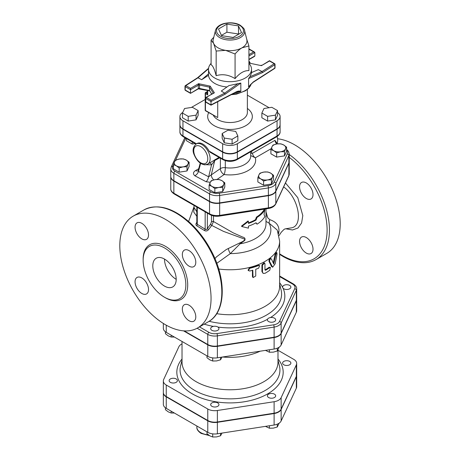 <?xml version="1.0" encoding="UTF-8"?>
<svg xmlns="http://www.w3.org/2000/svg" width="460" height="460" viewBox="0 0 460 460"><rect width="100%" height="100%" fill="white"/><g stroke="black" fill="none" stroke-linecap="round" stroke-linejoin="round"><path stroke-width="0.69" d="M249.751 271.015L248.36 270.595L249.751 268.312A50.462 29.135 0 0 0 258.583 265.518L259.647 265.581L258.583 268.22A50.462 29.135 180 0 1 255.748 269.261L255.748 276.017L253.04 277.61L252.804 270.198A50.462 29.135 180 0 1 249.751 271.015M248.36 270.595L248.061 270.158L249.429 267.875A49.634 28.658 0 0 0 258.117 265.121L259.647 265.581M253.04 277.61L252.431 276.523L252.431 270.308M264.966 263.862L264.632 263.12L262.464 265.161L262.464 271.917L263.126 273.401L264.966 273.32A50.462 29.135 0 0 0 269.755 270.261L270.44 267.392L269.755 267.559A50.462 29.135 180 0 1 265.57 270.279L264.966 269.945L264.966 263.862M264.966 269.951L265.57 270.279L264.966 269.945M263.126 273.401L261.93 271.549L261.93 264.799L264.057 262.769L264.632 263.12M264.983 269.939A49.634 28.658 0 0 0 269.1 267.266L270.44 267.392M271.4 258.923C270.25 258.669 269.646 259.526 269.6 261.51L272.665 267.231L275.212 263.741L277.012 254.041L276.839 252.638L275.827 254.46L273.786 264.097L271.4 258.923L270.491 258.416M272.665 267.231L271.515 266.507L268.95 261.211C268.996 259.233 269.589 258.376 270.721 258.652M273.28 262.936L275.08 254.265L276.069 252.459L276.839 252.638M264.023 214.504L264.885 209.806A36.811 21.252 180 0 1 257.054 217.425L256.036 220.058A36.811 21.252 180 0 1 248.446 223.428L248.446 221.398L241.782 226.521L248.446 228.154L248.446 226.124A36.811 21.252 0 0 0 256.036 222.761L257.054 224.175A36.811 21.252 0 0 0 264.885 216.556L264.023 214.504M248.446 222.87A35.983 20.775 0 0 0 255.449 219.725L256.444 217.097A35.983 20.775 0 0 0 264.097 209.651L264.885 209.806M255.789 222.904L257.054 224.175M248.446 221.398L248.032 220.984L241.517 226.067L241.782 226.521M255.449 219.725L256.036 220.058M256.444 217.097L257.054 217.425M165.427 324.72A64.526 37.254 60 0 1 123.274 267.858A64.526 37.254 60 0 1 133.17 216.154A64.526 37.254 60 0 1 197.691 253.408A64.526 37.254 60 0 1 197.691 327.911A64.526 37.254 60 0 1 165.427 324.72M313.013 249.182A9.51 5.491 60 0 1 311.046 253.535A9.51 5.491 60 0 1 306.291 253.069A9.51 5.491 60 0 1 300.075 244.685A9.51 5.491 60 0 1 301.53 237.061A9.51 5.491 60 0 1 308.861 239.608A9.51 5.491 60 0 1 313.013 249.182M306.291 182.942A9.51 5.491 60 0 1 312.501 191.325A9.51 5.491 60 0 1 311.046 198.95A9.51 5.491 60 0 1 306.291 198.478A9.51 5.491 60 0 1 300.075 190.095A9.51 5.491 60 0 1 301.53 182.47A9.51 5.491 60 0 1 306.291 182.942M279.64 254.368L282.992 256.444C290.829 260.952 298.287 263.034 305.365 262.677C309.292 262.447 312.863 261.406 316.083 259.561L326.847 253.345A64.526 37.254 -120 0 0 332.649 190.405A64.526 37.254 -120 0 0 277.564 138.759M196.817 222.312L196.719 222.444C195.667 223.922 195.684 225.049 196.754 225.825L204.384 230.494C205.965 231.363 207.351 231.069 208.547 229.609L211.755 225.44L223.439 231.357L245.071 239.292C244.277 240.563 242.909 241.58 240.948 242.345L226.297 249.515L216.528 256.824L214.935 258.595M193.792 212.175L196.817 216.275M194.022 206.81L193.786 212.181M208.547 229.609L208.552 229.597A1.656 0.431 -144.6 0 1 207.345 228.516C206.736 229.649 206.011 229.868 205.166 229.172L197.271 224.308L196.817 223.445L196.817 207.029M283.647 186.915C299 197.823 304.008 226.78 290.829 227.936L284.843 228.948L283.786 229.632L281.227 232.277L279.059 235.589M278.599 233.726L278.933 231.38C279.306 225.756 276.264 221.852 269.807 219.667L267.72 217.798L265.989 211.818M164.49 297.229A30.193 17.434 -120 0 0 179.59 298.724A30.193 17.434 -120 0 0 179.59 263.856A30.193 17.434 -120 0 0 149.396 246.428A30.193 17.434 -120 0 0 144.768 270.618A30.193 17.434 -120 0 0 164.49 297.229M189.066 320.741A9.51 5.491 -120 0 0 193.821 321.212A9.51 5.491 -120 0 0 193.821 310.23A9.51 5.491 -120 0 0 184.31 304.738A9.51 5.491 -120 0 0 182.85 312.363A9.51 5.491 -120 0 0 189.066 320.741M141.789 293.451A9.51 5.491 -120 0 0 146.55 293.923A9.51 5.491 -120 0 0 146.55 282.934A9.51 5.491 -120 0 0 137.034 277.443A9.51 5.491 -120 0 0 135.573 285.068A9.51 5.491 -120 0 0 141.789 293.451M141.789 238.861A9.51 5.491 -120 0 0 146.55 239.332A9.51 5.491 -120 0 0 146.55 228.344A9.51 5.491 -120 0 0 137.034 222.853A9.51 5.491 -120 0 0 135.573 230.477A9.51 5.491 -120 0 0 141.789 238.861M189.066 266.156A9.51 5.491 -120 0 0 193.821 266.627A9.51 5.491 -120 0 0 193.821 255.639A9.51 5.491 -120 0 0 184.31 250.148A9.51 5.491 -120 0 0 182.85 257.772A9.51 5.491 -120 0 0 189.066 266.156M164.49 286.085A16.543 9.551 60 0 1 153.686 271.503A16.543 9.551 60 0 1 156.222 258.244A16.543 9.551 60 0 1 172.764 267.8A16.543 9.551 60 0 1 172.764 286.902A16.543 9.551 60 0 1 164.49 286.085M164.49 259.066A16.543 9.551 -120 0 0 176.191 279.329M239.574 243.018L240.074 243.811L244.777 240.43C245.467 238.665 244.789 237.555 242.736 237.107L233.053 232.777L213.498 221.53L213.498 215.924M211.755 225.44L213.498 221.53A1.656 0.954 180 0 0 211.473 221.766L210.582 224.204A1.656 0.552 -141.5 0 0 211.755 225.44M296.677 288.788C296.786 287.103 295.705 285.493 293.422 283.975A1.656 0.954 120 0 0 292.594 284.056A8.28 4.784 180 0 1 294.739 288.679A1.656 1.305 24.9 0 1 296.338 290.271A9.936 5.739 0 0 0 296.677 288.788L296.677 298.919A9.936 5.739 180 0 1 296.338 300.403L281.135 333.161A9.936 5.739 180 0 1 274.108 337.214L217.379 345.995A9.936 5.739 180 0 1 207.776 344.505L184.19 330.889M170.786 176.605A10.482 6.055 0 0 0 170.781 176.772A10.482 6.055 0 0 0 173.851 181.056L209.536 201.652A10.482 6.055 0 0 0 219.661 203.222L268.398 195.678A10.482 6.055 0 0 0 275.81 191.4L288.874 163.26A10.482 6.055 0 0 0 289.231 161.696A10.482 6.055 0 0 0 289.225 161.523M216.7 313.691A49.634 28.658 0 0 0 279.64 286.085L279.64 241.109A49.634 28.658 0 0 1 218.73 269.014M205.166 211.847L205.166 229.172A1.656 0.414 -55.2 0 1 204.384 230.494M197.271 207.293L197.271 224.308A1.656 1.046 -62.3 0 1 196.754 225.825M196.817 211.801L194.022 207.431L194.022 205.419M267.041 215.901L265.989 216.137M278.933 231.38A4.134 2.628 1.4 0 0 278.116 232.219M269.807 219.667A4.134 0.943 -70.6 0 0 269.117 223.203L277.265 230.075L279.64 241.109M265.989 221.375L269.117 223.203A40.859 23.592 0 0 1 230.333 253.609L240.074 243.811A35.983 20.775 0 0 0 265.989 223.865L265.989 208.897M228.35 248.388A4.134 1.023 -115.3 0 0 230.333 253.609L216.815 263.315M286.591 147.148L285.539 148.896A7.032 4.059 0 0 0 283.716 144.975L286.591 147.148L286.591 151.363L284.487 155.888L276.644 157.102L276.644 152.887L273.775 150.719A7.032 4.059 0 0 0 280.565 151.771A7.032 4.059 0 0 0 285.539 148.896L284.487 151.673L280.565 151.771L276.644 152.887M276.926 143.928L280.847 143.83L283.716 144.975A7.032 4.059 0 0 0 276.926 143.928A7.032 4.059 0 0 0 271.958 146.797L273.004 145.044L276.926 143.928M273.775 150.719L270.905 149.575L271.958 146.797A7.032 4.059 0 0 0 273.775 150.719M271.429 179.814L267.507 179.912A7.032 4.059 0 0 0 272.481 177.037L271.429 179.814L271.429 184.029L263.586 185.242L257.847 181.93L257.847 177.715L258.894 174.938A7.032 4.059 0 0 0 260.716 178.859A7.032 4.059 0 0 0 267.507 179.912L263.586 181.027L260.716 178.859L257.847 177.715M270.658 173.115L273.527 175.289L272.481 177.037A7.032 4.059 0 0 0 270.658 173.115A7.032 4.059 0 0 0 263.867 172.069L267.789 171.971L270.658 173.115M258.894 174.938L259.946 173.184L263.867 172.069A7.032 4.059 0 0 0 258.894 174.938M214.843 188.571L211.974 186.398A7.032 4.059 0 0 0 218.764 187.45L214.843 188.571L214.843 192.786L209.105 189.468L209.105 185.254L210.157 182.476A7.032 4.059 0 0 0 211.974 186.398L209.105 185.254M223.738 184.581L222.686 187.358L218.764 187.45A7.032 4.059 0 0 0 223.738 184.581A7.032 4.059 0 0 0 221.915 180.659L224.79 182.827L223.738 184.581M211.203 180.728L215.125 179.607A7.032 4.059 0 0 0 210.157 182.476L211.203 180.728M215.125 179.607L219.046 179.515L221.915 180.659A7.032 4.059 0 0 0 215.125 179.607M173.42 164.651L174.472 161.88A7.032 4.059 0 0 0 176.295 165.795L173.42 164.651L173.42 168.872L179.164 172.184L179.164 167.969L176.295 165.795A7.032 4.059 0 0 0 183.086 166.848L179.164 167.969M175.524 160.126L179.446 159.005A7.032 4.059 0 0 0 174.472 161.88L175.524 160.126M183.367 158.913L186.237 160.057A7.032 4.059 0 0 0 179.446 159.005L183.367 158.913M188.054 163.978L187.007 166.756L183.086 166.848A7.032 4.059 0 0 0 188.054 163.978A7.032 4.059 0 0 0 186.237 160.057L189.106 162.225L188.054 163.978M276.644 157.102L270.905 153.789L270.905 149.575M271.429 184.029L273.527 179.504L273.527 175.289M222.686 187.358L222.686 191.573L224.79 187.042L224.79 182.827M222.686 191.573L214.843 192.786M189.106 162.225L189.106 166.445L187.007 170.97L187.007 166.756M187.007 170.97L179.164 172.184M284.487 155.888L284.487 151.673M263.586 185.242L263.586 181.027M195.149 143.589L192.222 144.043L192.222 141.898M192.222 144.043L186.484 140.731L186.484 138.587M196.138 144.009C192.958 147.039 192.28 150.57 194.091 154.594C196.667 160.546 199.979 163.904 204.039 164.668C204.487 164.979 205.712 164.778 207.719 164.065A11.58 6.687 -120 0 0 209.495 154.784A11.58 6.687 -120 0 0 201.928 144.578A11.58 6.687 -120 0 0 196.138 144.009L197.018 143.503A11.58 6.687 60 0 1 202.808 144.072A11.58 6.687 60 0 1 209.081 151.07L210.03 152.179L223.002 159.672C227.671 161.926 232.34 161.926 237.009 159.672A1.656 0.954 60 0 0 237.354 158.913A10.39 5.997 180 0 1 222.657 158.913A1.656 0.954 120 0 0 223.002 159.672M219.04 157.383L210.542 162.438M209.081 151.07L222.657 158.913L222.657 152.156A10.39 5.997 0 0 0 237.354 152.156L277.058 129.237A10.39 5.997 0 0 0 280.1 124.993A10.39 5.997 0 0 0 280.1 124.827M179.912 124.827A10.39 5.997 0 0 0 179.912 124.993A10.39 5.997 0 0 0 182.953 129.237L222.657 152.156M276.73 143.957A4.134 2.386 -120 0 1 274.942 140.34L277.524 143.848M173.851 180.717L173.851 173.288L209.536 193.884A10.482 6.055 0 0 0 219.661 195.454L268.398 187.91A10.482 6.055 0 0 0 275.81 183.632L288.874 155.492A10.482 6.055 0 0 0 289.231 153.927L289.231 161.356A10.482 6.055 180 0 1 288.874 162.92L275.81 191.061A10.482 6.055 180 0 1 268.398 195.345L219.661 202.883A10.482 6.055 180 0 1 209.536 201.319L173.851 180.717A10.482 6.055 180 0 1 170.781 176.439L170.781 169.004A10.482 6.055 0 0 0 173.851 173.288A1.656 0.954 -60 0 1 175.024 171.258A8.826 5.094 180 0 1 172.736 166.336L173.42 164.858M274.942 140.34L252.454 153.324A4.134 2.386 -120 0 0 255.34 157.82L271.216 148.655M252.454 153.324L251.729 153.157A4.134 1.409 -2.3 0 0 250.689 153.738M250.689 155.543L255.34 157.82A25.645 14.806 0 0 1 224.169 174.53A4.962 3.105 55.5 0 1 220.369 168.636L211.266 174.898A4.962 3.105 -124.5 0 0 213.733 179.889M251.729 153.157L251.723 151.173M277.081 136.528A11.167 6.446 60 0 1 277.121 143.399M250.689 151.777L250.689 156.061A20.683 11.937 180 0 1 225.302 167.687A4.962 0.92 -82.3 0 1 224.169 174.53L217.039 179.44M203.849 164.634L211.554 164.858L214.757 160.482L211.266 174.898L208.627 176.807A4.962 2.173 -69.9 0 1 206.126 181.74L210.243 182.286M209.599 162.978A2.484 1.288 66.8 0 1 211.554 164.858L208.627 176.807L198.478 171.436A4.962 3.22 -53 0 1 194.775 175.731L206.126 181.74M200.652 163.3L198.478 171.436L198.363 170.016M198.34 170.085L198.105 170.758A4.962 2.864 60 0 1 198.07 170.775M197.984 170.821A4.962 2.864 60 0 1 195.626 170.511C193.096 172.143 192.815 173.886 194.775 175.731M225.302 160.666L225.302 167.687A4.962 2.864 0 0 0 220.369 168.636L220.369 158.148M219.782 157.814L214.757 160.482A2.484 1.731 62.7 0 1 215.182 159.453M277.552 110.607L277.552 115.339L275.454 119.864L267.611 121.078L261.872 117.766L261.872 113.034L267.611 116.351L275.454 115.138L277.552 110.607L271.814 107.295L263.971 108.508L261.872 113.034M267.611 121.078L267.611 116.351M275.454 119.864L275.454 115.138M237.849 135.959L237.849 140.685L232.105 144.003L224.267 142.79L222.163 138.259L222.163 133.532L224.267 138.063L232.105 139.276L237.849 135.959L235.744 131.434L227.907 130.22L222.163 133.532M232.105 144.003L232.105 139.276M224.267 142.79L224.267 138.063M198.139 110.607L192.401 107.295L184.558 108.508L182.459 113.034L188.197 116.351L196.04 115.138L198.139 110.607L198.139 115.339L196.04 119.864L196.04 115.138M196.04 119.864L188.197 121.078L188.197 116.351M188.197 121.078L182.459 117.766L182.459 113.034M207.443 92.604A46.322 26.743 0 0 0 207.011 93.144A0.828 0.615 -142.3 0 0 207.443 93.133M205.436 92.909A0.828 0.477 0 0 0 205.195 93.248A0.828 0.477 0 0 0 205.436 93.587A0.828 0.477 -60 0 1 206.022 92.575L206.965 93.415A0.828 0.414 -154.6 0 0 207.443 93.34M206.965 93.415L207.684 94.881L207.443 90.442M207.443 91.753L206.022 92.575A0.828 0.477 -120 0 0 205.608 92.529L207.443 91.471M205.608 110.848A0.828 0.477 -60 0 1 205.436 110.469A0.828 0.477 180 0 1 205.195 110.135A0.828 0.828 0 0 0 205.608 110.848L217.724 117.564L205.436 110.469L205.436 93.587L207.684 94.881L207.684 90.493M182.735 112.441A10.39 5.997 0 0 0 179.912 116.552A10.39 5.997 0 0 0 182.953 120.79L222.657 143.715A10.39 5.997 0 0 0 237.354 143.715L277.058 120.79A10.39 5.997 0 0 0 280.1 116.552A10.39 5.997 0 0 0 277.552 112.614M269.1 107.715L247.376 95.174M205.195 99.469L191.36 107.456M280.1 116.552L280.1 124.654A10.39 5.997 180 0 1 277.058 128.898L277.058 120.79M277.058 128.898L237.354 151.823A10.39 5.997 180 0 1 222.657 151.823L222.657 143.715M222.657 151.823L182.953 128.898A10.39 5.997 180 0 1 179.912 124.654L179.912 116.552M238.447 25.898L241.54 32.556L233.093 37.427L221.565 35.644L218.471 28.986L226.918 24.11L238.447 25.898L238.573 34.27M226.918 24.11L226.918 32.217L238.447 34M221.438 35.38L226.918 32.217M199.163 88.705L199.554 88.446L199.554 85.071L198.599 83.685L198.254 85.238A1.242 0.719 180 0 1 199.554 85.071L209.536 87.17L213.164 92.931A1.242 0.719 180 0 1 213.239 93.173L213.239 93.173A1.242 0.719 180 0 1 213.239 93.19L213.227 93.219M211.744 94.053L209.536 90.545L199.554 88.446A1.242 0.719 180 0 0 198.254 88.613L190.52 93.357L190.52 89.7L198.254 85.238L198.352 88.837L209.668 90.913M205.729 97.807A0.828 0.477 0 0 0 205.488 98.147A0.828 0.477 0 0 0 205.729 98.48A0.828 0.477 -60 0 1 206.316 97.468A0.828 0.477 -120 0 0 205.902 97.428L214.394 92.805L210.18 86.123L198.599 83.685L190.52 88.349L190.52 89.7L185.225 86.647A0.828 0.477 -60 0 1 185.811 85.629A0.828 0.5 -122.8 0 0 185.363 85.612A0.828 0.828 0 0 0 184.983 86.307A0.828 0.477 0 0 0 185.225 86.647L185.225 90.022A0.828 0.477 180 0 1 184.983 89.683A0.828 0.828 0 0 0 185.397 90.401A0.828 0.477 -60 0 1 185.225 90.022L190.52 93.081M210.18 86.123L209.536 87.17L209.536 90.545L211.675 94.099M211.025 100.188L210.996 101.522L225.216 94.162L224.612 93.156L211.025 100.188L206.316 97.468L213.164 93.236M248.917 61.778L249.832 63.227L261.412 65.659L269.491 60.714L274.614 63.675A0.828 0.477 120 0 0 274.2 63.716A0.828 0.5 57.2 0 1 274.815 64.71A0.828 0.477 0 0 0 275.028 64.388A0.828 0.828 0 0 0 274.614 63.675A0.828 0.477 120 0 1 274.787 64.055M248.917 49.191L254.863 52.555L254.863 55.93L254.524 56.407L248.917 59.645M253.029 82.386A0.828 0.5 -122.8 0 0 253.04 82.38A0.828 0.5 -122.8 0 0 253.046 82.374A0.828 0.5 -122.8 0 0 253.213 82.001L248.595 86.756L248.595 78.579L262.591 72.582L274.815 64.71L274.815 68.086A0.828 0.477 0 0 0 275.028 67.769L275.028 64.388M253.213 82.001L274.815 68.086A0.828 0.5 57.2 0 1 274.649 68.465A0.828 0.828 0 0 0 275.028 67.769M248.595 86.756L253.04 82.374M262.591 72.582L262.022 71.559L249.935 76.734L251.516 73.082L251.516 69.27A21.511 12.42 0 0 0 248.917 63.359M205.902 102.241A0.828 0.477 -60 0 1 205.729 101.861A0.828 0.477 180 0 1 205.488 101.522A0.828 0.828 0 0 0 205.902 102.241L211.008 105.185L210.996 101.522L205.729 98.48L205.729 101.861L210.996 104.897L235.675 92.126A0.828 0.448 62.6 0 1 235.503 92.5A0.828 0.448 62.6 0 1 235.503 92.506L237.935 91.626L240.827 91.241C239.321 90.798 237.601 91.091 235.675 92.126M185.196 85.985A0.828 0.477 0 0 0 184.983 86.307L184.983 89.683M208.564 68.293L197.541 77.769L197.99 77.792L208.518 68.741M248.595 78.579L249.935 76.734M251.516 72.565L258.325 69.644L262.022 71.559L274.2 63.716L269.491 60.996L261.412 65.659L249.832 63.227M238.09 83.576L224.612 93.156L221.294 91.022L228.925 85.6L240.827 83.064L240.827 91.241M211.094 63.359A21.511 12.42 0 0 0 208.501 69.27L208.524 73.824L201.687 79.701L197.99 77.792L185.811 85.629L190.52 88.349M208.524 73.824L208.524 75.296A21.511 12.42 0 0 0 214.797 83.455A21.511 12.42 0 0 0 226.998 86.969M208.524 75.296L201.687 79.701M208.501 69.27A21.511 12.42 0 0 0 214.797 78.05A21.511 12.42 0 0 0 238.234 80.741A21.511 12.42 0 0 0 251.516 69.27M215.475 30.389L213.216 39.52A16.957 9.792 0 0 0 213.624 43.435A16.957 9.792 0 0 0 225.618 50.358A16.957 9.792 0 0 0 241.994 47.823A16.957 9.792 0 0 0 246.796 39.52L244.536 30.389C244.777 29.365 243.311 27.64 240.143 25.214C237.889 23.667 231.386 21.631 223.52 23.678C219.138 24.995 216.459 27.232 215.475 30.389A14.674 8.476 0 0 0 230.006 40.06A14.674 8.476 0 0 0 244.536 30.389M246.663 38.996L248.917 45.971L241.994 47.823C239.861 49.042 237.55 51.089 235.071 53.964L225.618 50.358L216.16 51.037L213.624 43.435L211.094 40.118L213.773 37.266M211.094 40.118L211.094 64.774C212.779 65.527 214.469 69.167 216.16 75.693C222.462 73.778 228.769 74.756 235.071 78.62L235.071 53.964M235.071 78.62C239.689 73.065 244.306 70.403 248.917 70.621L248.917 45.971M216.16 75.693L216.16 51.037M287.81 289.409A4.134 2.386 0 0 0 290.875 287.103A4.134 2.386 0 0 0 286.735 284.711A4.134 2.386 0 0 0 282.601 287.103A4.134 2.386 0 0 0 287.81 289.409M268.611 321.546A4.134 2.386 0 0 0 273.119 322.063A4.134 2.386 0 0 0 275.672 319.855A4.134 2.386 0 0 0 271.538 317.469A4.134 2.386 0 0 0 267.398 319.855A4.134 2.386 0 0 0 268.611 321.546M210.812 328.014A4.134 2.386 0 0 0 210.668 328.63A4.134 2.386 0 0 0 214.803 331.022A4.134 2.386 0 0 0 218.943 328.63A4.134 2.386 0 0 0 215.343 326.261A4.134 2.386 0 0 0 210.812 328.014M265.46 350.376L269.433 352.239L273.355 352.141L277.276 351.026L279.151 347.179M206.96 355.856L206.96 357.702L209.835 359.869L212.704 361.014L216.625 360.922L220.547 359.8L222.002 357.098M165.433 331.815L165.433 333.724L168.302 335.892L171.172 337.036L174.363 337.036M269.433 349.761L269.433 352.239M277.276 348.18L277.276 351.026M212.704 357.88L212.704 361.014M220.547 357.322L220.547 359.8M171.172 335.196L171.172 337.036M183.528 330.843L207.776 344.845A9.936 5.739 0 0 0 217.379 346.328L274.108 337.554A9.936 5.739 0 0 0 281.135 333.5L296.338 300.742A9.936 5.739 0 0 0 296.677 299.259L296.677 310.741A9.936 5.739 180 0 1 296.338 312.225L281.135 344.977A9.936 5.739 180 0 1 274.108 349.036L217.379 357.811A9.936 5.739 180 0 1 207.776 356.327L166.25 332.35A9.936 5.739 180 0 1 163.34 328.296L163.34 323.455M260.164 351.193A47.978 27.698 180 0 1 222.548 357.012M182.028 343.856A9.936 5.739 0 0 0 178.877 346.736L163.674 379.494A9.936 5.739 0 0 0 163.34 380.978A9.936 5.739 0 0 0 166.25 385.031L207.776 409.009A9.936 5.739 0 0 0 217.379 410.498L274.108 401.718A9.936 5.739 0 0 0 281.135 397.664L296.338 364.906A9.936 5.739 0 0 0 296.677 363.423A9.936 5.739 0 0 0 293.762 359.369L277.984 350.255M277.984 349.956L277.984 362.072A47.978 27.698 180 0 1 230.006 389.769A47.978 27.698 180 0 1 182.028 362.072L182.028 341.458M296.677 363.423L296.677 374.906A9.936 5.739 180 0 1 296.338 376.389L281.135 409.147A9.936 5.739 180 0 1 274.108 413.201L217.379 421.981A9.936 5.739 180 0 1 207.776 420.492L166.25 396.514A9.936 5.739 180 0 1 163.34 392.46L163.34 380.978M287.81 365.395A4.134 2.386 0 0 0 290.875 363.089A4.134 2.386 0 0 0 286.735 360.697A4.134 2.386 0 0 0 282.601 363.089A4.134 2.386 0 0 0 287.81 365.395M268.611 397.526A4.134 2.386 0 0 0 273.119 398.049A4.134 2.386 0 0 0 275.672 395.841A4.134 2.386 0 0 0 271.538 393.455A4.134 2.386 0 0 0 267.398 395.841A4.134 2.386 0 0 0 268.611 397.526M210.812 404.001A4.134 2.386 0 0 0 210.668 404.616A4.134 2.386 0 0 0 214.803 407.002A4.134 2.386 0 0 0 218.943 404.616A4.134 2.386 0 0 0 215.343 402.247A4.134 2.386 0 0 0 210.812 404.001M172.201 378.333A4.134 2.386 0 0 0 169.136 380.638A4.134 2.386 0 0 0 173.276 383.025A4.134 2.386 0 0 0 177.41 380.638A4.134 2.386 0 0 0 172.201 378.333M265.46 426.362L269.433 428.225L273.355 428.128L277.276 427.012L279.151 423.166M206.96 431.842L206.96 433.688L209.835 435.856L212.704 437L216.625 436.908L220.547 435.787L222.002 433.084M165.433 407.801L165.433 409.71L168.302 411.878L171.172 413.022L174.363 413.022M269.433 425.747L269.433 428.225M277.276 424.16L277.276 427.012M212.704 433.866L212.704 437M220.547 433.308L220.547 435.787M171.172 411.177L171.172 413.022M296.677 375.245L296.677 386.728A9.936 5.739 180 0 1 296.338 388.211L281.135 420.963A9.936 5.739 180 0 1 274.108 425.023L217.379 433.797A9.936 5.739 180 0 1 207.776 432.314L166.25 408.336A9.936 5.739 180 0 1 163.34 404.277L163.34 392.8A9.936 5.739 0 0 0 166.25 396.853L207.776 420.831A9.936 5.739 0 0 0 217.379 422.315L274.108 413.54A9.936 5.739 0 0 0 281.135 409.48L296.338 376.728A9.936 5.739 0 0 0 296.677 375.245A9.936 5.739 0 0 0 296.671 375.078M249.429 267.875L249.751 268.312M252.431 276.523L252.804 276.954M258.117 265.121L258.583 265.518M261.93 264.799L262.464 265.161M261.93 271.549L262.464 271.917M269.1 267.266L269.755 267.559M268.95 261.211L269.6 261.51M271.515 266.507L272.205 266.765M275.08 254.265L275.827 254.46M208.455 321.701C226.009 312.225 226.671 279.226 211.105 250.545C205.246 239.522 198.064 230.121 189.56 222.329C172.598 207.494 157.389 203.36 143.928 209.938A64.526 37.254 60 0 1 208.455 247.192A64.526 37.254 60 0 1 208.455 321.701L197.691 327.911M289.231 157.389A62.87 36.3 60 0 1 326.985 233.761A62.87 36.3 60 0 1 282.653 255.691A62.87 36.3 60 0 1 279.64 253.834M316.083 259.561A64.526 37.254 -120 0 0 326.933 211.341A64.526 37.254 -120 0 0 289.231 154.491M285.798 228.787L292.502 229.988L297.999 227.987L301.587 222.996L302.806 215.631L297.787 197.696L285.476 182.982M164.956 297.488A31.516 18.199 -120 0 0 165.427 297.769A31.516 18.199 -120 0 0 187.714 284.717A31.516 18.199 -120 0 0 165.111 246.123A31.516 18.199 -120 0 0 143.146 259.716M279.64 276.581L292.594 284.056M197.127 328.227L207.776 334.374A1.656 0.954 -60 0 1 208.949 332.35L199.479 326.882M207.776 344.505L207.776 334.374A9.936 5.739 0 0 0 217.379 335.863A1.656 0.351 -98.8 0 0 216.947 333.586A8.28 4.784 180 0 1 208.949 332.35M217.379 345.995L217.379 335.863L274.108 327.083A1.656 0.351 -98.8 0 0 273.683 324.812L216.947 333.586M274.108 337.214L274.108 327.083A9.936 5.739 0 0 0 281.135 323.029A1.656 1.305 -155.1 0 0 279.536 321.431A8.28 4.784 180 0 1 273.683 324.812M294.739 288.679L279.536 321.431M281.135 333.161L281.135 323.029L296.338 290.271L296.338 300.403M204.211 324.15A54.826 31.654 0 0 0 213.405 326.381M217.977 327.1A54.826 31.654 0 0 0 267.513 319.303M270.526 317.538A54.826 31.654 0 0 0 283.026 288.155M282.618 287.305A54.826 31.654 0 0 0 279.64 282.768M288.776 175.869L289.231 173.851A10.482 6.055 180 0 1 288.874 175.415A1.656 1.305 24.9 0 1 288.776 175.869L275.718 204.01A1.656 1.305 -155.1 0 0 275.81 203.556A10.482 6.055 180 0 1 268.398 207.839A1.656 0.351 81.2 0 1 268.226 208.552L219.483 216.091A1.656 0.351 81.2 0 0 219.661 215.378A10.482 6.055 180 0 1 209.536 213.814A1.656 0.954 120 0 0 209.875 214.567C212.681 216.085 215.884 216.591 219.483 216.091M268.398 195.678L268.398 207.839L219.661 215.378L219.661 203.222M209.536 201.652L209.536 213.814L173.851 193.211A1.656 0.954 120 0 0 174.196 193.97C171.775 192.332 170.637 190.653 170.781 188.933A10.482 6.055 180 0 0 173.851 193.211L173.851 181.056M288.874 163.26L288.874 175.415L275.81 203.556L275.81 191.4M279.64 284.044L281.071 289.829A51.583 29.779 180 0 1 261.148 317.785A51.583 29.779 180 0 1 209.15 321.281M210.582 224.204L207.345 228.516L207.345 213.106M211.473 215.326L211.473 221.766M200.761 146.608A9.925 5.733 60 0 1 206.839 162.276A9.925 5.733 60 0 1 194.678 155.256A9.925 5.733 60 0 1 200.761 146.608M196.489 143.802L182.953 135.987A1.656 0.954 120 0 0 183.293 136.746C180.901 135.136 179.774 133.469 179.912 131.75A10.39 5.997 180 0 0 182.953 135.987L182.953 129.237M277.058 129.237L277.058 135.987A1.656 0.954 60 0 1 276.719 136.746C279.111 135.136 280.238 133.469 280.1 131.75A10.39 5.997 180 0 1 277.058 135.987L237.354 158.913L237.354 152.156M184.995 137.724L184.299 138.851A1.656 1.305 24.9 0 1 185.8 138.195A8.826 5.094 180 0 1 185.8 138.19L175.639 160.08M184.299 138.851L171.235 166.992A1.656 1.305 24.9 0 1 172.736 166.336M209.536 201.319L209.536 193.884A1.656 0.954 -60 0 1 210.703 191.86L175.024 171.258M219.661 202.883L219.661 195.454A1.656 0.351 -98.8 0 0 219.23 193.177A8.826 5.094 180 0 1 210.703 191.86M268.398 195.345L268.398 187.91A1.656 0.351 -98.8 0 0 267.973 185.639L219.23 193.177M275.81 191.061L275.81 183.632A1.656 1.305 -155.1 0 0 274.217 182.033A8.826 5.094 180 0 1 267.973 185.639M288.874 162.92L288.874 155.492A1.656 1.305 -155.1 0 0 287.276 153.893L274.217 182.033M286.591 150.236A8.826 5.094 180 0 1 287.276 153.893M198.708 168.728L195.626 170.511M217.724 117.564L217.724 101.706M247.376 89.453L247.376 112.499A17.371 10.028 180 0 1 236.653 121.762A17.371 10.028 180 0 1 217.724 119.588A17.371 10.028 180 0 1 213.331 115.305M208.719 112.648A22.333 12.897 0 0 0 214.21 125.666A22.333 12.897 0 0 0 244.944 126.138A22.333 12.897 0 0 0 247.376 108.445M237.354 151.823L237.354 143.715M182.953 128.898L182.953 120.79M248.917 55.988L254.863 52.555M253.696 51.876L248.917 54.636M254.863 55.93L248.917 59.363M248.636 86.957A21.511 12.42 0 0 0 250.505 84.513M225.216 94.162L240.827 83.064M234.824 92.857A21.511 12.42 0 0 0 240.752 91.511M251.217 83.823A21.511 12.42 180 0 1 232.409 94.104M239.522 25.277A13.461 7.768 180 0 1 233.49 38.278A13.461 7.768 180 0 1 217.005 28.761A13.461 7.768 180 0 1 239.522 25.277M277.984 360.099L279.433 365.953A49.927 28.825 180 0 1 230.006 398.854A49.927 28.825 180 0 1 180.579 365.953L182.028 360.099M182.028 358.967A53.176 30.699 0 0 0 230.006 402.902A53.176 30.699 0 0 0 277.984 358.967M296.338 364.906L296.338 376.389M274.108 401.718L274.108 413.201M281.135 397.664L281.135 409.147M207.776 409.009L207.776 420.492M217.379 410.498L217.379 421.981M166.25 385.031L166.25 396.514M296.338 300.742L296.338 312.225M274.108 337.554L274.108 349.036M281.135 333.5L281.135 344.977M207.776 344.845L207.776 356.327M217.379 346.328L217.379 357.811M166.25 325.18L166.25 332.35M208.299 434.815A13.236 7.642 180 0 1 200.761 432.653A13.236 7.642 180 0 1 196.88 427.248L196.88 426.023M296.338 376.728L296.338 388.211M274.108 413.54L274.108 425.023M281.135 409.48L281.135 420.963M207.776 420.831L207.776 432.314M217.379 422.315L217.379 433.797M166.25 396.853L166.25 408.336M143.928 209.938L133.17 216.154M194.022 206.758L188.629 221.49M293.422 283.975L279.64 276.017M275.718 204.01C274.373 206.459 271.877 207.977 268.226 208.552M209.875 214.567L174.196 193.97M170.781 176.772L170.781 188.933M289.231 161.696L289.231 173.851M261.55 196.403L261.55 196.742M269.825 195.057L269.825 195.396M212.808 202.595L212.808 202.935M221.082 202.664L221.082 202.998M177.129 182.608L177.129 182.948M207.719 164.065L210.565 162.426M196.006 144.083L183.293 136.746M276.719 136.746L237.009 159.672M280.1 124.993L280.1 131.75M179.912 124.993L179.912 131.75M171.235 166.992L170.781 169.004M286.591 149.385L288.541 151.461L289.231 153.927M200.244 163.03L198.34 170.102M273.849 130.749L273.849 131.088M225.871 153.082L225.871 153.421M234.14 153.082L234.14 153.421M186.162 130.749L186.162 131.088M205.608 92.529A0.828 0.828 0 0 0 205.195 93.248L205.195 110.135M260.837 65.372L261.659 65.239M250.343 63.164L248.917 60.904M253.046 82.374L274.649 68.465M185.397 90.401L190.52 93.357L198.352 88.837M235.503 92.5L211.008 105.185M205.902 97.428A0.828 0.828 0 0 0 205.488 98.147L205.488 101.522M185.363 85.612L197.558 77.757M254.524 52.078L249.009 48.892M251.258 83.783L250.527 85.686L248.791 88.124L245.473 90.804L236.612 94.093L231.288 94.685M209.375 435.574L201.1 433.406C198.041 431.279 196.633 429.226 196.88 427.248"/></g></svg>
